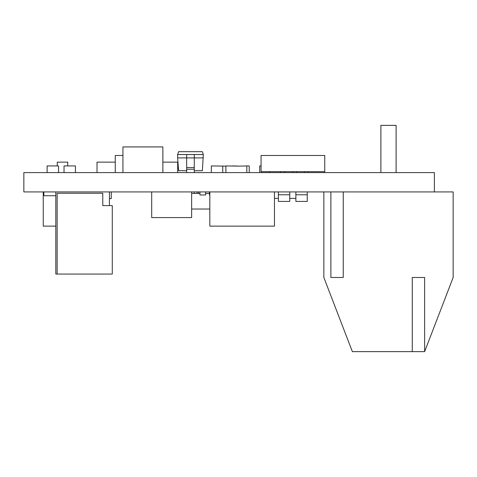 <?xml version="1.0" encoding="UTF-8"?>
<svg xmlns="http://www.w3.org/2000/svg" width="477" height="477" viewBox="0 0 477 477"><rect width="100%" height="100%" fill="white"/><g stroke="black" fill="none" stroke-linecap="round" stroke-linejoin="round"><path stroke-width="0.72" d="M380.89 172.596L380.89 125.362L396.107 125.362L396.107 172.596M343.243 191.915L330.883 191.915L330.883 277.483L343.243 277.483L343.243 191.915L453.15 191.915L453.15 277.483L424.625 351.638L424.625 277.483L412.265 277.483L412.265 351.638L352.372 351.638L323.847 277.483L323.847 191.915M412.265 351.638L424.625 351.638M330.883 191.915L23.85 191.915L23.85 172.596L434.38 172.596L434.38 191.915M205.635 191.915L205.635 194.956L199.929 194.956L199.929 191.915L209.814 191.915L209.814 226.14L274.466 226.14L274.466 191.915M151.704 191.915L151.704 217.584L191.641 217.584L191.641 191.915L197.055 191.915L197.055 193.435M177.641 154.53L177.641 157.893L186.674 157.893L186.674 154.53L177.641 154.53L178.595 151.68L202.361 151.68L203.315 154.53L202.361 170.694L194.282 170.694M203.315 154.53L194.282 154.53L194.282 157.893L203.315 157.893M186.674 172.596L186.674 157.893L194.282 157.893L194.282 172.596M186.674 154.53L194.282 154.53M186.674 170.694L178.595 170.694L177.641 157.893M186.674 169.228L194.282 169.228M324.759 155.478L324.759 171.642L261.062 171.642L261.062 155.478L324.759 155.478M269.618 172.596L269.618 171.642M261.253 172.596L261.253 171.642M324.569 172.596L324.569 171.642M308.124 172.596L308.124 171.642M304.32 172.596L304.32 171.642M296.712 172.596L296.712 171.642M292.914 172.596L292.914 171.642M284.638 172.596L284.638 171.642M122.935 155.478L115.267 155.478L115.267 172.596M162.866 162.138L177.688 162.138L177.688 172.596M115.267 162.138L97.016 162.138L97.016 172.596M225.901 166.127L211.335 165.936L211.335 172.596M222.747 165.936L222.747 172.596M58.534 172.596L58.534 165.936L47.122 165.936L47.122 172.596M232.555 165.936L240.164 166.127L225.901 165.936L225.901 172.596M246.818 172.596L246.818 165.936L249.232 165.936L249.232 172.596M237.158 166.127L234.97 165.936M75.438 172.596L75.438 165.936L64.031 165.936L64.031 172.596M261.062 165.936L259.709 165.936L259.709 172.596M280.625 171.642L280.625 172.596M246.818 165.936L240.164 166.127M153.361 146.934L132.445 146.934M162.866 146.922L153.361 146.922L162.866 146.922L162.866 172.596M122.935 172.596L122.935 146.922L132.445 146.922M57.258 165.936L57.258 162.138L67.716 162.138L67.716 165.936M198.462 193.435L198.462 191.915M43.246 191.915L43.246 226.14L55.803 226.128M205.635 193.435L209.433 193.435M191.641 193.435L199.929 193.435M209.814 209.027L191.641 209.027M209.814 194.956L209.433 194.956L209.433 191.915M295.877 198.378L289.754 198.378M278.383 198.378L274.466 198.378M109.424 198.569L111.26 198.569L111.26 191.915M289.772 191.915L289.772 194.765L278.365 194.765L278.365 191.915M278.383 194.765L278.383 201.419L289.754 201.419L289.754 194.765M295.859 191.915L295.859 194.765L307.266 194.765L307.266 191.915M295.877 194.765L295.877 201.419L307.248 201.419L307.248 194.765M112.28 274.06L57.133 274.06L57.133 193.245L102.77 193.245L102.77 205.605L112.28 205.605L112.28 274.06M55.803 191.915L55.803 274.06L57.133 274.06M109.424 205.605L109.424 191.915M43.824 191.915L43.824 195.719L55.803 195.719M186.674 167.546L194.282 167.546M194.205 191.915L194.205 193.435"/></g></svg>
